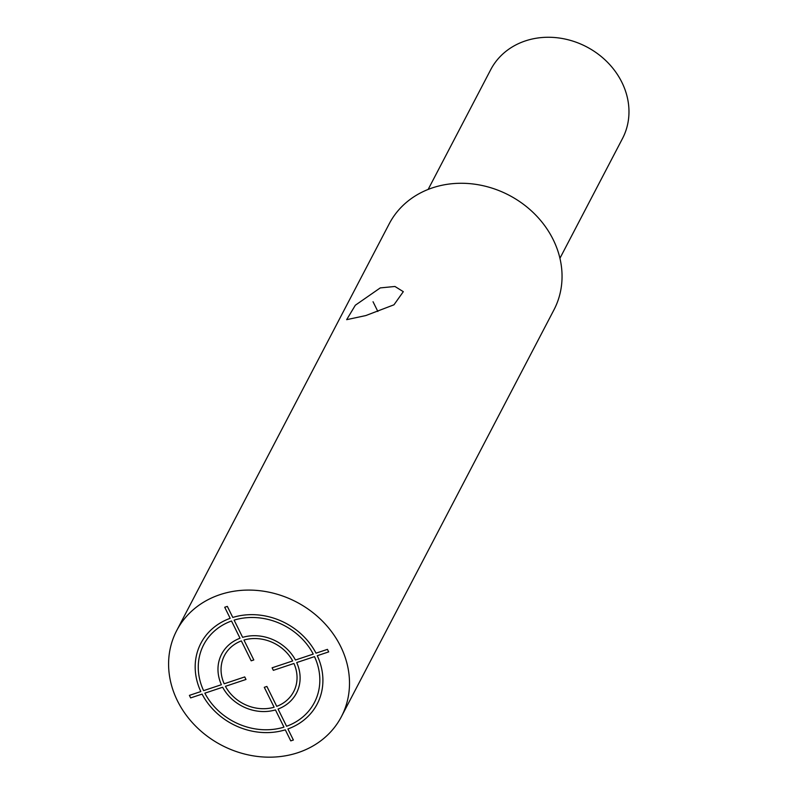 <?xml version="1.0" encoding="UTF-8"?>
<svg xmlns="http://www.w3.org/2000/svg" width="797" height="797" viewBox="0 0 797 797"><rect width="100%" height="100%" fill="white"/><g stroke="black" fill="none" stroke-linecap="round" stroke-linejoin="round"><path stroke-width="1.2" d="M176.685 630.606L389.235 223.788A92.92 80.796 -152.4 0 1 432.552 187.823A92.92 80.796 27.6 0 1 534.917 214.244A92.92 80.796 27.6 0 1 553.955 309.854L341.405 716.662A92.92 80.796 27.6 0 1 298.088 752.627A92.92 80.796 -152.4 0 1 195.723 726.206A92.92 80.796 -152.4 0 1 176.685 630.606A92.92 80.796 -152.4 0 1 220.002 594.642A92.92 80.796 27.6 0 1 322.377 621.052A92.92 80.796 27.6 0 1 341.405 716.662M380.269 287.906L394.943 286.472L403.312 291.672L393.967 304.803L365.813 315.562L346.655 319.667L355.342 305.221L380.269 287.906M428.158 189.427L490.723 69.668A74.34 64.637 27.6 0 1 525.382 40.906A74.34 64.637 27.6 0 1 607.274 62.036A74.34 64.637 27.6 0 1 622.497 138.519L559.932 258.278M373.036 301.734L377.848 311.458M225.421 686.317L245.984 679.462L244.739 676.932L224.176 683.786A39.023 33.932 -152.4 0 1 241.352 640.918L251.194 660.823L253.805 659.946L243.962 640.041A39.023 33.932 -152.4 0 1 292.668 660.952L272.106 667.806L273.351 670.337L293.924 663.483A39.023 33.932 -152.4 0 1 276.738 706.351L266.895 686.446L264.285 687.313L274.128 707.218A39.023 33.932 -152.4 0 1 225.421 686.317M231.509 621.002L240.027 638.228A42.191 36.682 -152.4 0 0 221.397 684.713L203.604 690.64A62.445 54.296 -152.4 0 1 231.509 621.002M200.824 691.567L189.397 695.373L190.652 697.903L202.079 694.097A65.603 57.045 -152.4 0 0 285.296 729.823L290.766 740.881L293.376 740.014L287.906 728.956A65.603 57.045 -152.4 0 0 317.266 655.702L328.693 651.896L327.437 649.366L316.02 653.171A65.603 57.045 -152.4 0 0 232.794 617.446L227.334 606.387L224.714 607.254L230.184 618.313A65.603 57.045 -152.4 0 0 200.824 691.567M204.849 693.171L222.642 687.233A42.191 36.682 -152.4 0 0 275.453 709.908L283.971 727.133A62.445 54.296 -152.4 0 1 204.849 693.171M286.581 726.266L278.063 709.041A42.191 36.682 -152.4 0 0 296.693 662.556L314.496 656.628A62.445 54.296 -152.4 0 1 286.581 726.266M313.241 654.098L295.448 660.026A42.191 36.682 -152.4 0 0 242.637 637.361L234.119 620.126A62.445 54.296 -152.4 0 1 313.241 654.098"/></g></svg>
